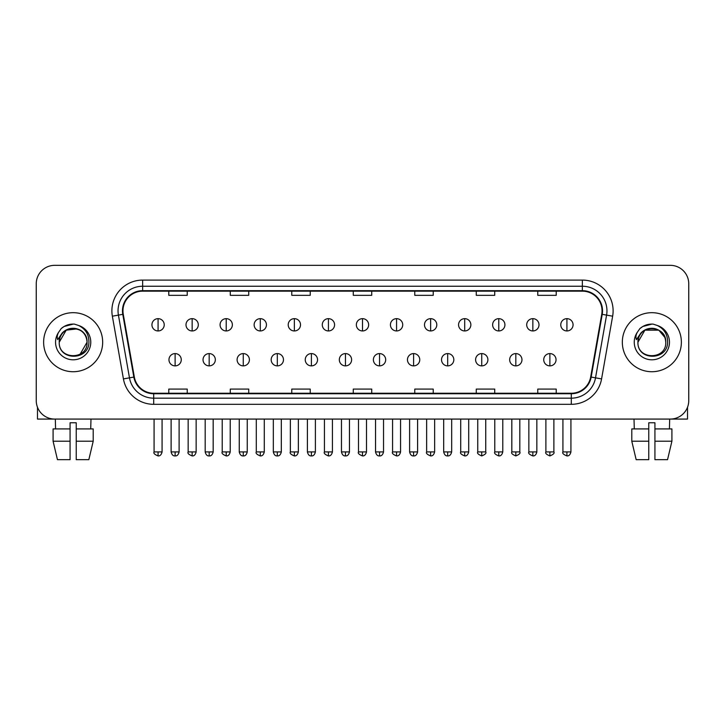 <?xml version="1.0" encoding="UTF-8"?>
<svg xmlns="http://www.w3.org/2000/svg" width="725" height="725" viewBox="0 0 725 725"><rect width="100%" height="100%" fill="white"/><g stroke="black" fill="none" stroke-linecap="round" stroke-linejoin="round"><path stroke-width="1.09" d="M43.627 342.209A29.517 29.517 0 0 0 73.153 371.726A29.517 29.517 0 0 0 102.669 342.209A29.517 29.517 0 0 0 73.153 312.683A29.517 29.517 0 0 0 43.627 342.209A29.517 29.517 0 0 0 73.153 371.726A29.517 29.517 0 0 0 102.669 342.209A29.517 29.517 0 0 0 73.153 312.683A29.517 29.517 0 0 0 43.627 342.209M622.331 342.209A29.517 29.517 0 0 0 651.847 371.726A29.517 29.517 0 0 0 681.373 342.209A29.517 29.517 0 0 0 651.847 312.683A29.517 29.517 0 0 0 622.331 342.209A29.517 29.517 0 0 0 651.847 371.726A29.517 29.517 0 0 0 681.373 342.209A29.517 29.517 0 0 0 651.847 312.683A29.517 29.517 0 0 0 622.331 342.209M122.96 310.844A19.684 19.684 0 0 1 142.644 291.16L582.356 291.16A19.684 19.684 0 0 1 601.741 314.26L590.676 376.991A19.684 19.684 0 0 1 571.3 393.249L153.7 393.249A19.684 19.684 0 0 1 134.324 376.991L123.259 314.26A19.684 19.684 0 0 1 122.96 310.844M122.471 310.844A20.173 20.173 0 0 0 122.779 314.342L133.835 377.072A20.173 20.173 0 0 0 153.7 393.738L571.3 393.738A20.173 20.173 0 0 0 591.165 377.072L602.221 314.342A20.173 20.173 0 0 0 582.356 290.671L142.644 290.671A20.173 20.173 0 0 0 122.471 310.844M112.357 316.182A30.749 30.749 0 0 1 142.644 280.095L582.356 280.095A30.749 30.749 0 0 1 612.643 316.182L601.578 378.912A30.749 30.749 0 0 1 571.3 404.323L153.7 404.323A30.749 30.749 0 0 1 123.422 378.912L112.357 316.182L118.42 315.112A24.596 24.596 0 0 1 142.644 286.239L582.356 286.239A24.596 24.596 0 0 1 606.58 315.112L595.524 377.843A24.596 24.596 0 0 1 571.3 398.17L153.7 398.17A24.596 24.596 0 0 1 129.476 377.843L118.42 315.112A24.596 24.596 0 0 1 118.039 310.844M688.75 283.783A18.451 18.451 0 0 0 670.299 265.332L54.701 265.332A18.451 18.451 0 0 0 36.25 283.783L36.25 400.626A18.451 18.451 0 0 0 54.701 419.077L670.299 419.077A18.451 18.451 0 0 0 688.75 400.626L688.75 283.783L688.75 400.626M591.165 377.072L595.524 377.843L606.58 315.112L612.643 316.182M353.274 291.16L353.274 295.329L371.726 295.329L371.726 291.16M291.776 291.16L291.776 295.329L310.228 295.329L310.228 291.16M230.278 291.16L230.278 295.329L248.729 295.329L248.729 291.16M168.78 291.16L168.78 295.329L187.231 295.329L187.231 291.16M414.772 291.16L414.772 295.329L433.224 295.329L433.224 291.16M476.271 291.16L476.271 295.329L494.722 295.329L494.722 291.16M537.769 291.16L537.769 295.329L556.22 295.329L556.22 291.16M371.726 393.249L371.726 389.08L353.274 389.08L353.274 393.249M310.228 393.249L310.228 389.08L291.776 389.08L291.776 393.249M248.729 393.249L248.729 389.08L230.278 389.08L230.278 393.249M187.231 393.249L187.231 389.08L168.78 389.08L168.78 393.249M433.224 393.249L433.224 389.08L414.772 389.08L414.772 393.249M494.722 393.249L494.722 389.08L476.271 389.08L476.271 393.249M556.22 393.249L556.22 389.08L537.769 389.08L537.769 393.249M36.25 283.783L36.25 400.626M670.299 265.332L54.701 265.332M54.701 419.077L670.299 419.077M158.077 318.656A6.153 6.153 0 0 0 151.933 324.8A6.153 6.153 0 0 0 158.077 330.953A6.153 6.153 0 0 0 164.231 324.8A6.153 6.153 0 0 0 158.077 318.656L158.077 330.953A6.153 6.153 0 0 0 164.231 324.8A6.153 6.153 0 0 0 158.077 318.656M175.115 353.583A6.153 6.153 0 0 0 168.961 359.736A6.153 6.153 0 0 0 175.115 365.88A6.153 6.153 0 0 0 181.268 359.736A6.153 6.153 0 0 0 175.115 353.583L175.115 365.88A6.153 6.153 0 0 0 181.268 359.736A6.153 6.153 0 0 0 175.115 353.583M192.152 318.656A6.153 6.153 0 0 0 185.999 324.8A6.153 6.153 0 0 0 192.152 330.953A6.153 6.153 0 0 0 198.297 324.8A6.153 6.153 0 0 0 192.152 318.656L192.152 330.953A6.153 6.153 0 0 0 198.297 324.8A6.153 6.153 0 0 0 192.152 318.656M226.218 318.656A6.153 6.153 0 0 0 220.074 324.8A6.153 6.153 0 0 0 226.218 330.953A6.153 6.153 0 0 0 232.372 324.8A6.153 6.153 0 0 0 226.218 318.656L226.218 330.953A6.153 6.153 0 0 0 232.372 324.8A6.153 6.153 0 0 0 226.218 318.656M260.293 318.656A6.153 6.153 0 0 0 254.14 324.8A6.153 6.153 0 0 0 260.293 330.953A6.153 6.153 0 0 0 266.438 324.8A6.153 6.153 0 0 0 260.293 318.656L260.293 330.953A6.153 6.153 0 0 0 266.438 324.8A6.153 6.153 0 0 0 260.293 318.656M294.359 318.656A6.153 6.153 0 0 0 288.206 324.8A6.153 6.153 0 0 0 294.359 330.953A6.153 6.153 0 0 0 300.513 324.8A6.153 6.153 0 0 0 294.359 318.656L294.359 330.953A6.153 6.153 0 0 0 300.513 324.8A6.153 6.153 0 0 0 294.359 318.656M209.181 353.583A6.153 6.153 0 0 0 203.036 359.736A6.153 6.153 0 0 0 209.181 365.88A6.153 6.153 0 0 0 215.334 359.736A6.153 6.153 0 0 0 209.181 353.583L209.181 365.88A6.153 6.153 0 0 0 215.334 359.736A6.153 6.153 0 0 0 209.181 353.583M243.256 353.583A6.153 6.153 0 0 0 237.102 359.736A6.153 6.153 0 0 0 243.256 365.88A6.153 6.153 0 0 0 249.4 359.736A6.153 6.153 0 0 0 243.256 353.583L243.256 365.88A6.153 6.153 0 0 0 249.4 359.736A6.153 6.153 0 0 0 243.256 353.583M277.322 353.583A6.153 6.153 0 0 0 271.177 359.736A6.153 6.153 0 0 0 277.322 365.88A6.153 6.153 0 0 0 283.475 359.736A6.153 6.153 0 0 0 277.322 353.583L277.322 365.88A6.153 6.153 0 0 0 283.475 359.736A6.153 6.153 0 0 0 277.322 353.583M59.894 338.022L59.233 342.209C58.471 361.086 89.012 360.742 88.912 342.209C88.967 334.533 85.541 328.969 78.644 325.489L74.485 324.129C69.473 323.83 65.051 325.298 61.226 328.543L58.725 332.141C57.193 334.714 56.858 337.216 57.719 339.644L62.196 333.002C66.365 328.833 71.331 327.455 77.086 328.869A13.902 13.902 0 0 0 59.894 338.022M86.248 337.551C81.925 322.96 58.408 327.22 59.251 342.209L66.202 330.165L77.095 328.878C83.293 331.08 86.619 335.53 87.054 342.209C87.906 360.144 58.399 360.144 59.251 342.209C58.399 324.274 87.906 324.274 87.054 342.209L80.103 354.244M61.272 328.516L64.081 326.504L73.288 324.075L64.081 326.504L61.272 328.516L64.081 326.504L73.288 324.075L64.081 326.504L61.272 328.516M638.589 338.022L637.928 342.209C637.166 361.086 667.716 360.742 667.607 342.209C667.671 334.533 664.245 328.969 657.339 325.489L653.189 324.129C648.177 323.83 643.755 325.298 639.93 328.543L637.42 332.141C635.897 334.714 635.562 337.216 636.414 339.644L640.9 333.002C645.069 328.833 650.035 327.455 655.79 328.869A13.902 13.902 0 0 0 638.589 338.022L637.946 342.209C637.094 324.274 666.601 324.274 665.749 342.209C666.601 360.144 637.094 360.144 637.946 342.209L644.897 330.165L658.798 330.165M664.952 337.551L658.798 330.165L655.79 328.869C661.998 331.08 665.323 335.53 665.749 342.209M639.967 328.516L642.785 326.504L651.993 324.075L642.785 326.504L639.967 328.516L642.785 326.504L651.993 324.075L642.785 326.504L639.967 328.516M37.483 407.251L37.483 419.077L108.823 419.077M687.518 407.251L687.518 419.077L616.178 419.077M70.071 428.919L70.071 441.217L53.088 441.217L57.456 459.668L53.088 441.217L53.088 428.919L70.071 428.919L70.071 422.766L76.225 422.766L76.225 428.919L93.208 428.919L93.208 441.217L88.84 459.668L93.208 441.217L76.225 441.217L76.225 428.919M90.988 419.077L90.716 428.919M70.071 441.217L70.071 459.668L57.456 459.668M88.84 459.668L76.225 459.668L76.225 441.217M55.318 419.077L55.58 428.919M648.775 428.919L648.775 441.217L631.792 441.217L636.16 459.668L631.792 441.217L631.792 428.919L648.775 428.919L648.775 422.766L654.929 422.766L654.929 428.919L671.912 428.919L671.912 441.217L667.544 459.668L671.912 441.217L654.929 441.217L654.929 428.919M669.683 419.077L669.42 428.919M648.775 441.217L648.775 459.668L636.16 459.668M667.544 459.668L654.929 459.668L654.929 441.217M634.013 419.077L634.284 428.919M328.434 318.656A6.153 6.153 0 0 0 322.281 324.8A6.153 6.153 0 0 0 328.434 330.953A6.153 6.153 0 0 0 334.578 324.8A6.153 6.153 0 0 0 328.434 318.656L328.434 330.953A6.153 6.153 0 0 0 334.578 324.8A6.153 6.153 0 0 0 328.434 318.656M362.5 318.656A6.153 6.153 0 0 0 356.347 324.8A6.153 6.153 0 0 0 362.5 330.953A6.153 6.153 0 0 0 368.653 324.8A6.153 6.153 0 0 0 362.5 318.656L362.5 330.953A6.153 6.153 0 0 0 368.653 324.8A6.153 6.153 0 0 0 362.5 318.656M396.566 318.656A6.153 6.153 0 0 0 390.422 324.8A6.153 6.153 0 0 0 396.566 330.953A6.153 6.153 0 0 0 402.719 324.8A6.153 6.153 0 0 0 396.566 318.656L396.566 330.953A6.153 6.153 0 0 0 402.719 324.8A6.153 6.153 0 0 0 396.566 318.656M311.397 353.583A6.153 6.153 0 0 0 305.243 359.736A6.153 6.153 0 0 0 311.397 365.88A6.153 6.153 0 0 0 317.541 359.736A6.153 6.153 0 0 0 311.397 353.583L311.397 365.88A6.153 6.153 0 0 0 317.541 359.736A6.153 6.153 0 0 0 311.397 353.583M345.462 353.583A6.153 6.153 0 0 0 339.318 359.736A6.153 6.153 0 0 0 345.462 365.88A6.153 6.153 0 0 0 351.616 359.736A6.153 6.153 0 0 0 345.462 353.583L345.462 365.88A6.153 6.153 0 0 0 351.616 359.736A6.153 6.153 0 0 0 345.462 353.583M379.538 353.583A6.153 6.153 0 0 0 373.384 359.736A6.153 6.153 0 0 0 379.538 365.88A6.153 6.153 0 0 0 385.682 359.736A6.153 6.153 0 0 0 379.538 353.583L379.538 365.88A6.153 6.153 0 0 0 385.682 359.736A6.153 6.153 0 0 0 379.538 353.583M430.641 318.656A6.153 6.153 0 0 0 424.487 324.8A6.153 6.153 0 0 0 430.641 330.953A6.153 6.153 0 0 0 436.794 324.8A6.153 6.153 0 0 0 430.641 318.656L430.641 330.953A6.153 6.153 0 0 0 436.794 324.8A6.153 6.153 0 0 0 430.641 318.656M464.707 318.656A6.153 6.153 0 0 0 458.562 324.8A6.153 6.153 0 0 0 464.707 330.953A6.153 6.153 0 0 0 470.86 324.8A6.153 6.153 0 0 0 464.707 318.656L464.707 330.953A6.153 6.153 0 0 0 470.86 324.8A6.153 6.153 0 0 0 464.707 318.656M498.782 318.656A6.153 6.153 0 0 0 492.628 324.8A6.153 6.153 0 0 0 498.782 330.953A6.153 6.153 0 0 0 504.926 324.8A6.153 6.153 0 0 0 498.782 318.656L498.782 330.953A6.153 6.153 0 0 0 504.926 324.8A6.153 6.153 0 0 0 498.782 318.656M532.848 318.656A6.153 6.153 0 0 0 526.703 324.8A6.153 6.153 0 0 0 532.848 330.953A6.153 6.153 0 0 0 539.001 324.8A6.153 6.153 0 0 0 532.848 318.656L532.848 330.953A6.153 6.153 0 0 0 539.001 324.8A6.153 6.153 0 0 0 532.848 318.656M566.923 318.656A6.153 6.153 0 0 0 560.769 324.8A6.153 6.153 0 0 0 566.923 330.953A6.153 6.153 0 0 0 573.067 324.8A6.153 6.153 0 0 0 566.923 318.656L566.923 330.953A6.153 6.153 0 0 0 573.067 324.8A6.153 6.153 0 0 0 566.923 318.656M413.603 353.583A6.153 6.153 0 0 0 407.459 359.736A6.153 6.153 0 0 0 413.603 365.88A6.153 6.153 0 0 0 419.757 359.736A6.153 6.153 0 0 0 413.603 353.583L413.603 365.88A6.153 6.153 0 0 0 419.757 359.736A6.153 6.153 0 0 0 413.603 353.583M447.678 353.583A6.153 6.153 0 0 0 441.525 359.736A6.153 6.153 0 0 0 447.678 365.88A6.153 6.153 0 0 0 453.823 359.736A6.153 6.153 0 0 0 447.678 353.583L447.678 365.88A6.153 6.153 0 0 0 453.823 359.736A6.153 6.153 0 0 0 447.678 353.583M481.744 353.583A6.153 6.153 0 0 0 475.6 359.736A6.153 6.153 0 0 0 481.744 365.88A6.153 6.153 0 0 0 487.898 359.736A6.153 6.153 0 0 0 481.744 353.583L481.744 365.88A6.153 6.153 0 0 0 487.898 359.736A6.153 6.153 0 0 0 481.744 353.583M515.819 353.583A6.153 6.153 0 0 0 509.666 359.736A6.153 6.153 0 0 0 515.819 365.88A6.153 6.153 0 0 0 521.964 359.736A6.153 6.153 0 0 0 515.819 353.583L515.819 365.88A6.153 6.153 0 0 0 521.964 359.736A6.153 6.153 0 0 0 515.819 353.583M549.885 353.583A6.153 6.153 0 0 0 543.732 359.736A6.153 6.153 0 0 0 549.885 365.88A6.153 6.153 0 0 0 556.039 359.736A6.153 6.153 0 0 0 549.885 353.583L549.885 365.88A6.153 6.153 0 0 0 556.039 359.736A6.153 6.153 0 0 0 549.885 353.583M582.356 280.095L582.356 290.671M118.42 315.112L122.779 314.342M153.7 404.323L153.7 393.738M571.3 393.738L571.3 404.323M123.422 378.912L133.835 377.072M602.221 314.342L606.58 315.112M142.644 280.095L142.644 290.671M595.524 377.843L601.578 378.912M158.077 451.92L154.081 451.92C153.274 453.197 154.606 454.53 158.077 455.916L158.077 451.92L162.074 451.92L162.074 419.077M175.115 451.92L171.118 451.92C171.816 454.765 173.148 456.097 175.115 455.916L175.115 451.92L179.111 451.92L179.111 419.077M192.152 451.92L188.156 451.92C187.34 453.197 188.672 454.53 192.152 455.916L192.152 451.92L196.149 451.92L196.149 419.077M226.218 451.92L222.222 451.92C221.415 453.197 222.747 454.53 226.218 455.916L226.218 451.92L230.215 451.92L230.215 419.077M260.293 451.92L256.288 451.92C255.481 453.197 256.813 454.53 260.293 455.916L260.293 451.92L264.29 451.92L264.29 419.077M294.359 451.92L290.362 451.92C289.547 453.197 290.879 454.53 294.359 455.916L294.359 451.92L298.356 451.92L298.356 419.077M209.181 451.92L205.184 451.92C205.882 454.765 207.214 456.097 209.181 455.916L209.181 451.92L213.177 451.92L213.177 419.077M243.256 451.92L239.259 451.92C239.957 454.765 241.289 456.097 243.256 455.916L243.256 451.92L247.252 451.92L247.252 419.077M277.322 451.92L273.325 451.92C274.023 454.765 275.355 456.097 277.322 455.916L277.322 451.92L281.318 451.92L281.318 419.077M58.725 332.141A17.59 17.59 0 0 0 73.153 359.799A17.59 17.59 0 0 0 78.644 325.489M637.42 332.141A17.59 17.59 0 0 0 651.847 359.799A17.59 17.59 0 0 0 657.339 325.489M328.434 451.92L324.428 451.92C323.622 453.197 324.954 454.53 328.434 455.916L328.434 451.92L332.431 451.92L332.431 419.077M362.5 451.92L358.503 451.92C357.688 453.197 359.02 454.53 362.5 455.916L362.5 451.92L366.497 451.92L366.497 419.077M396.566 451.92L392.569 451.92C391.763 453.197 393.095 454.53 396.566 455.916L396.566 451.92L400.572 451.92L400.572 419.077M311.397 451.92L307.4 451.92C308.098 454.765 309.43 456.097 311.397 455.916L311.397 451.92L315.393 451.92L315.393 419.077M345.462 451.92L341.466 451.92C342.164 454.765 343.496 456.097 345.462 455.916L345.462 451.92L349.459 451.92L349.459 419.077M379.538 451.92L375.541 451.92C376.239 454.765 377.571 456.097 379.538 455.916L379.538 451.92L383.534 451.92L383.534 419.077M430.641 451.92L426.644 451.92C425.829 453.197 427.161 454.53 430.641 455.916L430.641 451.92L434.638 451.92L434.638 419.077M464.707 451.92L460.71 451.92C459.904 453.197 461.236 454.53 464.707 455.916L464.707 451.92L468.713 451.92L468.713 419.077M498.782 451.92L494.785 451.92C493.97 453.197 495.302 454.53 498.782 455.916L498.782 451.92L502.778 451.92L502.778 419.077M532.848 451.92L528.851 451.92C528.045 453.197 529.377 454.53 532.848 455.916L532.848 451.92L536.844 451.92L536.844 419.077M566.923 451.92L562.926 451.92C562.111 453.197 563.443 454.53 566.923 455.916L566.923 451.92L570.919 451.92L570.919 419.077M413.603 451.92L409.607 451.92C410.305 454.765 411.637 456.097 413.603 455.916L413.603 451.92L417.6 451.92L417.6 419.077M447.678 451.92L443.682 451.92C444.38 454.765 445.712 456.097 447.678 455.916L447.678 451.92L451.675 451.92L451.675 419.077M481.744 451.92L477.748 451.92C476.941 453.197 478.273 454.53 481.744 455.916L481.744 451.92L485.741 451.92L485.741 419.077M515.819 451.92L511.823 451.92C511.007 453.197 512.339 454.53 515.819 455.916L515.819 451.92L519.816 451.92L519.816 419.077M549.885 451.92L545.889 451.92C545.082 453.197 546.414 454.53 549.885 455.916L549.885 451.92L553.882 451.92L553.882 419.077M154.081 451.92L154.081 419.077M162.074 451.92C161.376 454.765 160.044 456.097 158.077 455.916M171.118 451.92L171.118 419.077M179.111 451.92C178.413 454.765 177.081 456.097 175.115 455.916M188.156 451.92L188.156 419.077M196.149 451.92C195.451 454.765 194.119 456.097 192.152 455.916M222.222 451.92L222.222 419.077M230.215 451.92C229.517 454.765 228.185 456.097 226.218 455.916M256.288 451.92L256.288 419.077M264.29 451.92C263.592 454.765 262.26 456.097 260.293 455.916M290.362 451.92L290.362 419.077M298.356 451.92C297.658 454.765 296.326 456.097 294.359 455.916M205.184 451.92L205.184 419.077M213.177 451.92C212.479 454.765 211.147 456.097 209.181 455.916M239.259 451.92L239.259 419.077M247.252 451.92C246.554 454.765 245.222 456.097 243.256 455.916M273.325 451.92L273.325 419.077M281.318 451.92C280.62 454.765 279.288 456.097 277.322 455.916M324.428 451.92L324.428 419.077M332.431 451.92C331.733 454.765 330.401 456.097 328.434 455.916M358.503 451.92L358.503 419.077M366.497 451.92C365.799 454.765 364.467 456.097 362.5 455.916M392.569 451.92L392.569 419.077M400.572 451.92C399.874 454.765 398.542 456.097 396.566 455.916M307.4 451.92L307.4 419.077M315.393 451.92C314.695 454.765 313.363 456.097 311.397 455.916M341.466 451.92L341.466 419.077M349.459 451.92C348.761 454.765 347.429 456.097 345.462 455.916M375.541 451.92L375.541 419.077M383.534 451.92C382.836 454.765 381.504 456.097 379.538 455.916M426.644 451.92L426.644 419.077M434.638 451.92C433.94 454.765 432.608 456.097 430.641 455.916M460.71 451.92L460.71 419.077M468.713 451.92C468.015 454.765 466.673 456.097 464.707 455.916M494.785 451.92L494.785 419.077M502.778 451.92C502.081 454.765 500.748 456.097 498.782 455.916M528.851 451.92L528.851 419.077M536.844 451.92C536.147 454.765 534.814 456.097 532.848 455.916M562.926 451.92L562.926 419.077M570.919 451.92C570.222 454.765 568.889 456.097 566.923 455.916M409.607 451.92L409.607 419.077M417.6 451.92C416.902 454.765 415.57 456.097 413.603 455.916M443.682 451.92L443.682 419.077M451.675 451.92C450.977 454.765 449.645 456.097 447.678 455.916M477.748 451.92L477.748 419.077M485.741 451.92C486.557 453.197 485.224 454.53 481.744 455.916M511.823 451.92L511.823 419.077M519.816 451.92C520.623 453.197 519.29 454.53 515.819 455.916M545.889 451.92L545.889 419.077M553.882 451.92C554.697 453.197 553.365 454.53 549.885 455.916"/></g></svg>
